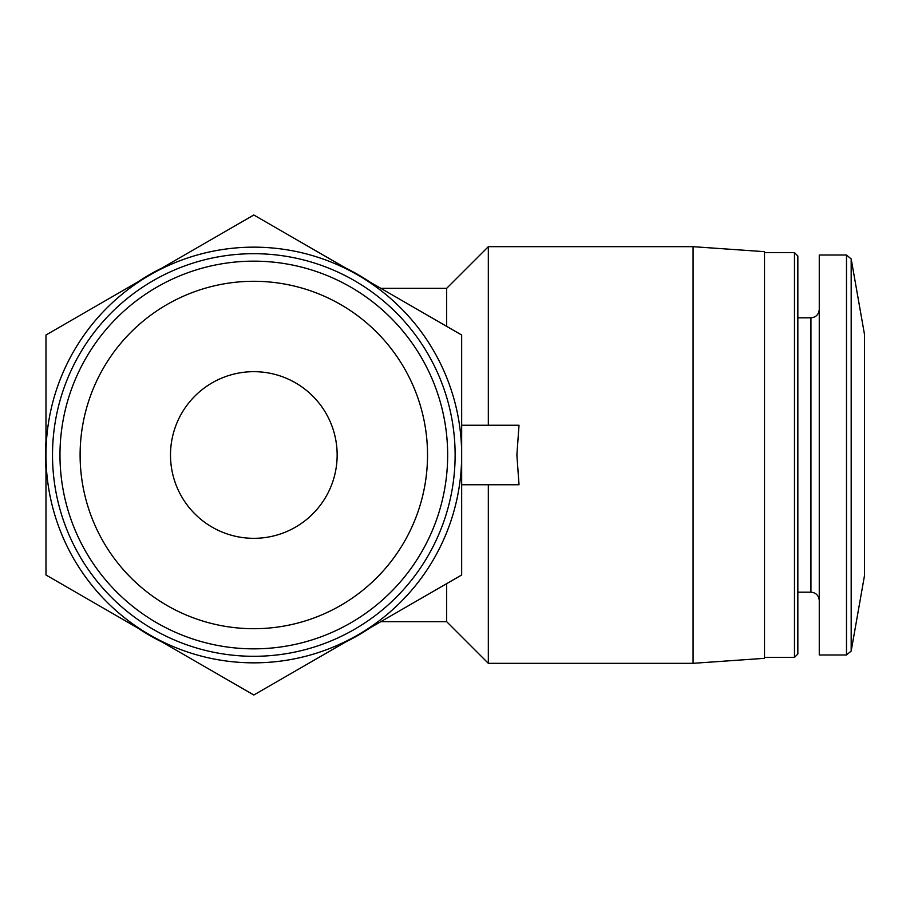 <?xml version="1.0" encoding="UTF-8"?>
<svg xmlns="http://www.w3.org/2000/svg" width="910" height="910" viewBox="0 0 910 910"><rect width="100%" height="100%" fill="white"/><g stroke="black" fill="none" stroke-linecap="round" stroke-linejoin="round"><path stroke-width="1.36" d="M337.155 455A83.333 83.333 0 0 0 212.155 382.837A83.333 83.333 0 0 0 212.155 527.163A83.333 83.333 0 0 0 337.155 455M461.666 425.243L519.018 425.243L516.88 455L519.018 484.757L461.666 484.757M369.938 282.043A208.322 208.322 0 0 0 345.55 267.961M162.094 267.961A208.322 208.322 0 0 0 137.706 282.043M45.978 440.918A208.322 208.322 0 0 0 45.978 469.082M137.706 627.957A208.322 208.322 0 0 0 162.094 642.039M345.55 642.039A208.322 208.322 0 0 0 369.938 627.957M45.978 574.995L45.978 335.005L253.822 214.999L461.666 335.005L461.666 574.995L253.822 695.001L45.978 574.995M427.529 455A173.708 173.708 0 0 0 166.962 304.566A173.708 173.708 0 0 0 166.962 605.434A173.708 173.708 0 0 0 427.529 455M447.663 455A193.841 193.841 0 0 0 156.895 287.128A193.841 193.841 0 0 0 156.895 622.872A193.841 193.841 0 0 0 447.663 455M455.125 455A201.303 201.303 0 0 0 153.164 280.667A201.303 201.303 0 0 0 153.164 629.333A201.303 201.303 0 0 0 455.125 455M357.744 634.998A207.844 207.844 0 0 0 357.744 275.002A207.844 207.844 0 0 0 45.978 455A207.844 207.844 0 0 0 357.744 634.998M380.858 288.345L446.662 288.345L446.662 326.337M446.662 583.663L446.662 621.655L488.329 663.322L693.079 663.322L693.079 246.678L488.329 246.678L488.329 425.243M488.329 484.757L488.329 663.322M693.079 246.678L764.502 251.672L764.502 658.328L693.079 663.322M764.502 252.627L794.476 252.627L794.476 657.373L764.502 657.373M794.476 252.627L797.842 255.994L797.842 654.006L794.476 657.373M846.493 255.016L819.262 255.016L819.262 654.984L846.493 654.984L851.18 651.048L851.18 258.952L846.493 255.016L846.493 654.984M851.18 258.952L864.5 334.471L864.5 575.529L851.18 651.048M797.842 317.806L810.935 317.806L810.935 592.194C815.952 592.637 818.727 595.424 819.262 600.532M380.858 621.655L446.662 621.655M446.662 288.345L488.329 246.678M797.842 592.194L810.935 592.194M810.935 317.806C815.952 317.363 818.727 314.576 819.262 309.468"/></g></svg>
